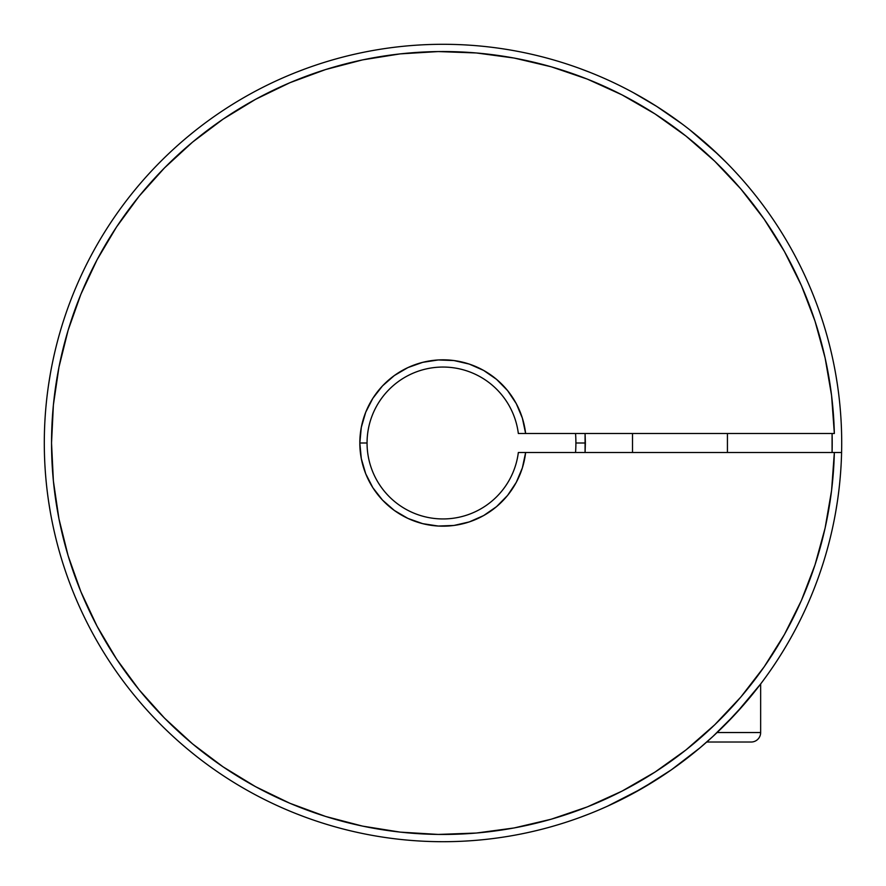 <?xml version="1.0" encoding="UTF-8"?>
<svg xmlns="http://www.w3.org/2000/svg" width="886" height="886" viewBox="0 0 886 886"><rect width="100%" height="100%" fill="white"/><g stroke="black" fill="none" stroke-linecap="round" stroke-linejoin="round"><path stroke-width="1.33" d="M585.081 452.491L585.081 433.509L585.081 452.491L585.391 443L575.9 443A132.9 132.9 0 0 1 575.557 452.491M575.557 433.509A132.9 132.9 0 0 1 575.9 443L585.391 443L585.081 433.509M841.589 433.509A398.7 398.7 0 0 1 240.914 786.69A398.7 398.7 0 0 1 240.914 99.31A398.7 398.7 0 0 1 841.589 433.509A398.7 398.7 0 0 0 240.914 99.31A398.7 398.7 0 0 0 240.914 786.69A398.7 398.7 0 0 0 841.589 452.491L525.631 452.491A83.173 83.173 0 0 1 438.249 526.04A83.173 83.173 0 0 1 359.827 443L367.059 443A75.941 75.941 0 0 0 438.249 518.797A75.941 75.941 0 0 0 518.343 452.491L525.631 452.491L522.375 467.863L516.283 482.349L507.567 495.429L496.559 506.637L483.634 515.574L469.259 521.92L453.953 525.453L438.249 526.04L422.711 523.659L407.903 518.41L394.348 510.458L382.53 500.114L372.862 487.721L365.708 473.733L361.311 458.638L359.827 443L361.311 427.362L365.708 412.267L372.862 398.279L382.53 385.886L394.348 375.542L407.903 367.59L422.711 362.341L438.249 359.96L453.953 360.547L469.259 364.08L483.634 370.426L496.559 379.363L507.567 390.571L516.283 403.651L522.375 418.137L525.631 433.509L834.346 433.509L831.577 395.488L825.11 357.922L815.02 321.153L801.409 285.547L784.398 251.436L764.142 219.141L740.851 188.973L714.725 161.208L686.03 136.112L655.031 113.929L622.016 94.868L587.307 79.098L551.236 66.793L514.124 58.044L476.347 52.961L438.249 51.565L400.206 53.88L362.562 59.883L325.683 69.529L289.91 82.708L255.589 99.31L223.05 119.167L192.594 142.092L164.519 167.875L139.08 196.26L116.52 226.993L97.061 259.775L80.881 294.285L68.133 330.212L58.941 367.214L53.393 404.924L51.532 443L53.393 481.076L58.941 518.786L68.133 555.788L80.881 591.715L97.061 626.225L116.52 659.007L139.08 689.74L164.519 718.125L192.594 743.908L223.05 766.833L255.589 786.69L289.91 803.292L325.683 816.471L362.562 826.117L400.206 832.12L438.249 834.435L476.347 833.039L514.124 827.956L551.236 819.207L587.307 806.902L622.016 791.132L655.031 772.071L686.03 749.888L714.725 724.792L740.851 697.027L764.142 666.859L784.398 634.564L801.409 600.453L815.02 564.847L825.11 528.078L831.577 490.512L834.346 452.491A391.468 391.468 0 0 1 244.536 780.422A391.468 391.468 0 0 1 244.536 105.578A391.468 391.468 0 0 1 834.346 433.509L518.343 433.509A75.941 75.941 0 0 0 438.249 367.203A75.941 75.941 0 0 0 367.059 443A75.941 75.941 0 0 1 438.249 367.203A75.941 75.941 0 0 1 518.343 433.509L525.631 433.509A83.173 83.173 0 0 0 438.249 359.96A83.173 83.173 0 0 0 359.827 443L367.059 443A75.941 75.941 0 0 0 438.249 518.797A75.941 75.941 0 0 0 518.343 452.491L841.589 452.491M832.087 452.491L832.087 433.509A389.209 389.209 0 0 1 832.087 452.491M599.279 809.793L607.22 806.315L599.279 809.793A398.7 398.7 0 0 1 195.064 755.237L188.375 749.8M607.22 806.315L641.94 788.518L628.285 796.038M631.209 794.476L656.537 779.691L671.322 769.856M685.985 759.103L671.344 769.834L699.874 747.928A398.7 398.7 0 0 1 698.788 748.825L698.689 748.925M706.718 742.025L751.162 742.025L706.718 742.025L702.532 745.669A398.7 398.7 0 0 1 699.907 747.895L712.964 736.399L735.967 713.429L760.653 683.948A398.7 398.7 0 0 0 835.753 511.61L837.37 501.598M726.254 162.415L718.336 154.64M721.802 157.996L723.131 159.292M726.276 162.437L712.41 149.103M718.247 154.552L690.15 130.142M697.072 135.735L698.146 136.632L697.072 135.735M690.216 130.198L694.247 133.421M664.921 111.769L681.943 123.841L656.703 106.409L633.667 92.842L656.703 106.409L673.382 117.594L664.921 111.769M690.936 755.237L698.788 748.825M48.63 501.598L50.247 511.61M304.618 69.086L296.566 72.165M589.434 72.165L579.965 68.565M698.788 137.175L698.212 136.688M698.113 136.599L712.322 149.014L694.336 133.498M632.504 92.21L637.023 94.691L632.504 92.21M674.888 118.669L673.382 117.594M641.985 788.496L671.378 769.812L641.94 788.518M836.007 510.114L835.753 511.61M725.091 724.748L745.514 702.709M712.964 736.399L719.166 730.562M836.007 375.885L837.37 384.402M298.538 71.389A398.7 398.7 0 0 1 305.116 68.898M580.097 68.61A398.7 398.7 0 0 1 585.923 70.802M188.375 136.2L195.064 130.763M48.63 384.402L50.247 374.39M304.618 816.914L296.566 813.835M589.434 813.835L579.965 817.435M672.463 769.048L685.166 759.734M685.952 759.125L671.344 769.834M696.928 135.624L694.181 133.376M760.653 732.534L717.106 732.534L760.653 732.534L760.653 683.948L760.653 732.534A9.491 9.491 0 0 1 751.162 742.025A9.491 9.491 0 0 0 760.653 732.534M727.428 452.491L727.428 433.509L727.428 452.491M632.504 433.509L632.504 452.491L632.504 433.509M751.162 742.025L749.8 742.025"/></g></svg>
